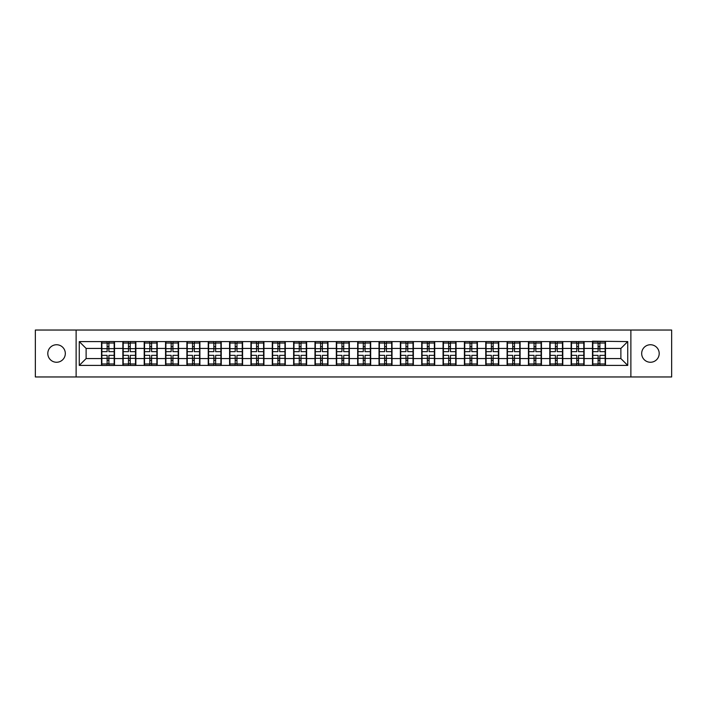 <?xml version="1.0" encoding="UTF-8"?>
<svg xmlns="http://www.w3.org/2000/svg" width="707" height="707" viewBox="0 0 707 707"><rect width="100%" height="100%" fill="white"/><g stroke="black" fill="none" stroke-linecap="round" stroke-linejoin="round"><path stroke-width="1.06" d="M650.44 362.258A8.758 8.758 0 0 1 641.682 353.5A8.758 8.758 0 0 1 650.44 344.742A8.758 8.758 0 0 1 659.198 353.5A8.758 8.758 0 0 1 650.44 362.258M56.56 362.258A8.758 8.758 0 0 1 47.802 353.5A8.758 8.758 0 0 1 56.56 344.742A8.758 8.758 0 0 1 65.318 353.5A8.758 8.758 0 0 1 56.56 362.258M630.874 376.964L671.65 376.964L671.65 330.036L630.874 330.036L630.874 376.964L76.126 376.964L76.126 330.036L35.35 330.036L35.35 376.964L76.126 376.964M630.874 330.036L76.126 330.036M620.879 358.564L620.879 348.436L605.492 348.436L605.492 358.564L620.879 358.564L627.728 365.404L627.728 341.596L592.493 341.181L592.493 348.436L584.141 348.436L584.141 358.564L592.493 358.564L592.493 348.436M627.728 365.404L79.272 365.404L79.272 341.596L101.508 341.596L101.508 348.436L86.121 348.436L86.121 358.564L101.508 358.564L101.508 348.436M592.493 341.596L101.508 341.596M592.493 358.564L592.493 365.404M584.141 358.564L584.141 365.404M584.141 341.596L584.141 348.436M562.799 358.564L571.141 358.564L571.141 348.436L562.799 348.436L562.799 365.404M571.141 358.564L571.141 365.404M571.141 341.596L571.141 348.436M562.799 341.596L562.799 348.436M541.447 358.564L549.799 358.564L549.799 348.436L541.447 348.436L541.447 365.404M549.799 358.564L549.799 365.404M549.799 341.596L549.799 348.436M541.447 341.596L541.447 348.436M520.105 358.564L528.447 358.564L528.447 348.436L520.105 348.436L520.105 365.404M528.447 358.564L528.447 365.404M528.447 341.596L528.447 348.436M520.105 341.596L520.105 348.436M498.753 358.564L507.105 358.564L507.105 348.436L498.753 348.436L498.753 365.404M507.105 358.564L507.105 365.404M507.105 341.596L507.105 348.436M498.753 341.596L498.753 348.436M477.411 358.564L485.753 358.564L485.753 348.436L477.411 348.436L477.411 365.404M485.753 358.564L485.753 365.404M485.753 341.596L485.753 348.436M477.411 341.596L477.411 348.436M456.059 358.564L464.411 358.564L464.411 348.436L456.059 348.436L456.059 365.404M464.411 358.564L464.411 365.404M464.411 341.596L464.411 348.436M456.059 341.596L456.059 348.436M434.717 358.564L443.059 358.564L443.059 348.436L434.717 348.436L434.717 365.404M443.059 358.564L443.059 365.404M443.059 341.596L443.059 348.436M434.717 341.596L434.717 348.436M413.365 358.564L421.717 358.564L421.717 348.436L413.365 348.436L413.365 365.404M421.717 358.564L421.717 365.404M421.717 341.596L421.717 348.436M413.365 341.596L413.365 348.436M392.023 358.564L400.365 358.564L400.365 348.436L392.023 348.436L392.023 365.404M400.365 358.564L400.365 365.404M400.365 341.596L400.365 348.436M392.023 341.596L392.023 348.436M370.671 358.564L379.023 358.564L379.023 348.436L370.671 348.436L370.671 365.404M379.023 358.564L379.023 365.404M379.023 341.596L379.023 348.436M370.671 341.596L370.671 348.436M349.329 358.564L357.671 358.564L357.671 348.436L349.329 348.436L349.329 365.404M357.671 358.564L357.671 365.404M357.671 341.596L357.671 348.436M349.329 341.596L349.329 348.436M327.977 358.564L336.329 358.564L336.329 348.436L327.977 348.436L327.977 365.404M336.329 358.564L336.329 365.404M336.329 341.596L336.329 348.436M327.977 341.596L327.977 348.436M306.635 358.564L314.977 358.564L314.977 348.436L306.635 348.436L306.635 365.404M314.977 358.564L314.977 365.404M314.977 341.596L314.977 348.436M306.635 341.596L306.635 348.436M285.283 358.564L293.635 358.564L293.635 348.436L285.283 348.436L285.283 365.404M293.635 358.564L293.635 365.404M293.635 341.596L293.635 348.436M285.283 341.596L285.283 348.436M263.941 358.564L272.283 358.564L272.283 348.436L263.941 348.436L263.941 365.404M272.283 358.564L272.283 365.404M272.283 341.596L272.283 348.436M263.941 341.596L263.941 348.436M242.589 358.564L250.941 358.564L250.941 348.436L242.589 348.436L242.589 365.404M250.941 358.564L250.941 365.404M250.941 341.596L250.941 348.436M242.589 341.596L242.589 348.436M221.247 358.564L229.589 358.564L229.589 348.436L221.247 348.436L221.247 365.404M229.589 358.564L229.589 365.404M229.589 341.596L229.589 348.436M221.247 341.596L221.247 348.436M199.895 358.564L208.247 358.564L208.247 348.436L199.895 348.436L199.895 365.404M208.247 358.564L208.247 365.404M208.247 341.596L208.247 348.436M199.895 341.596L199.895 348.436M178.553 358.564L186.895 358.564L186.895 348.436L178.553 348.436L178.553 365.404M186.895 358.564L186.895 365.404M186.895 341.596L186.895 348.436M178.553 341.596L178.553 348.436M157.201 358.564L165.553 358.564L165.553 348.436L157.201 348.436L157.201 365.404M165.553 358.564L165.553 365.404M165.553 341.596L165.553 348.436M157.201 341.596L157.201 348.436M135.859 358.564L144.201 358.564L144.201 348.436L135.859 348.436L135.859 365.404M144.201 358.564L144.201 365.404M144.201 341.596L144.201 348.436M135.859 341.596L135.859 348.436M114.507 358.564L122.859 358.564L122.859 348.436L114.507 348.436L114.507 365.404M122.859 358.564L122.859 365.404M122.859 341.596L122.859 348.436M114.507 341.596L114.507 348.436M101.508 358.564L101.508 365.404M86.121 358.564L79.272 365.404M79.272 341.596L86.121 348.436M605.492 358.564L605.492 365.404M605.492 341.596L605.492 348.436M627.728 341.596L620.879 348.436M114.172 355.347L114.172 365.475L108.905 365.475L108.905 355.347L114.172 355.347L114.172 341.525L108.905 341.525L108.905 343.028L114.172 343.028M101.852 348.648L107.119 348.648L107.119 341.525L101.852 341.525L101.852 355.347L107.119 355.347L107.119 365.475L101.852 365.475L101.852 363.972L107.119 363.972M107.119 346.669L108.905 346.669M108.905 343.24L107.119 343.24M107.119 348.666L108.905 348.666M107.119 348.648L107.119 351.653L101.852 351.653M101.852 343.028L107.119 343.028M107.119 358.334L108.905 358.334M107.119 363.76L108.905 363.76M107.119 360.331L108.905 360.331M101.852 355.347L101.852 363.972M108.905 363.972L114.172 363.972M108.905 343.028L108.905 351.653L114.172 351.653M135.514 355.347L135.514 365.475L130.247 365.475L130.247 355.347L135.514 355.347L135.514 341.525L130.247 341.525L130.247 343.028L135.514 343.028M123.204 348.648L128.471 348.648L128.471 341.525L123.204 341.525L123.204 355.347L128.471 355.347L128.471 365.475L123.204 365.475L123.204 363.972L128.471 363.972M128.471 346.669L130.247 346.669M130.247 343.24L128.471 343.24M128.471 348.666L130.247 348.666M128.471 348.648L128.471 351.653L123.204 351.653M123.204 343.028L128.471 343.028M128.471 358.334L130.247 358.334M128.471 363.76L130.247 363.76M128.471 360.331L130.247 360.331M123.204 355.347L123.204 363.972M130.247 363.972L135.514 363.972M130.247 343.028L130.247 351.653L135.514 351.653M156.866 355.347L156.866 365.475L151.598 365.475L151.598 355.347L156.866 355.347L156.866 341.525L151.598 341.525L151.598 343.028L156.866 343.028M144.546 348.648L149.813 348.648L149.813 341.525L144.546 341.525L144.546 355.347L149.813 355.347L149.813 365.475L144.546 365.475L144.546 363.972L149.813 363.972M149.813 346.669L151.598 346.669M151.598 343.24L149.813 343.24M149.813 348.666L151.598 348.666M149.813 348.648L149.813 351.653L144.546 351.653M144.546 343.028L149.813 343.028M149.813 358.334L151.598 358.334M149.813 363.76L151.598 363.76M149.813 360.331L151.598 360.331M144.546 355.347L144.546 363.972M151.598 363.972L156.866 363.972M151.598 343.028L151.598 351.653L156.866 351.653M178.208 355.347L178.208 365.475L172.941 365.475L172.941 355.347L178.208 355.347L178.208 341.525L172.941 341.525L172.941 343.028L178.208 343.028M165.898 348.648L171.165 348.648L171.165 341.525L165.898 341.525L165.898 355.347L171.165 355.347L171.165 365.475L165.898 365.475L165.898 363.972L171.165 363.972M171.165 346.669L172.941 346.669M172.941 343.24L171.165 343.24M171.165 348.666L172.941 348.666M171.165 348.648L171.165 351.653L165.898 351.653M165.898 343.028L171.165 343.028M171.165 358.334L172.941 358.334M171.165 363.76L172.941 363.76M171.165 360.331L172.941 360.331M165.898 355.347L165.898 363.972M172.941 363.972L178.208 363.972M172.941 343.028L172.941 351.653L178.208 351.653M199.56 355.347L199.56 365.475L194.292 365.475L194.292 355.347L199.56 355.347L199.56 341.525L194.292 341.525L194.292 343.028L199.56 343.028M187.24 348.648L192.507 348.648L192.507 341.525L187.24 341.525L187.24 355.347L192.507 355.347L192.507 365.475L187.24 365.475L187.24 363.972L192.507 363.972M192.507 346.669L194.292 346.669M194.292 343.24L192.507 343.24M192.507 348.666L194.292 348.666M192.507 348.648L192.507 351.653L187.24 351.653M187.24 343.028L192.507 343.028M192.507 358.334L194.292 358.334M192.507 363.76L194.292 363.76M192.507 360.331L194.292 360.331M187.24 355.347L187.24 363.972M194.292 363.972L199.56 363.972M194.292 343.028L194.292 351.653L199.56 351.653M220.902 355.347L220.902 365.475L215.635 365.475L215.635 355.347L220.902 355.347L220.902 341.525L215.635 341.525L215.635 343.028L220.902 343.028M208.592 348.648L213.859 348.648L213.859 341.525L208.592 341.525L208.592 355.347L213.859 355.347L213.859 365.475L208.592 365.475L208.592 363.972L213.859 363.972M213.859 346.669L215.635 346.669M215.635 343.24L213.859 343.24M213.859 348.666L215.635 348.666M213.859 348.648L213.859 351.653L208.592 351.653M208.592 343.028L213.859 343.028M213.859 358.334L215.635 358.334M213.859 363.76L215.635 363.76M213.859 360.331L215.635 360.331M208.592 355.347L208.592 363.972M215.635 363.972L220.902 363.972M215.635 343.028L215.635 351.653L220.902 351.653M242.254 355.347L242.254 365.475L236.978 365.475L236.978 355.347L242.254 355.347L242.254 341.525L236.978 341.525L236.978 343.028L242.254 343.028M229.934 348.648L235.201 348.648L235.201 341.525L229.934 341.525L229.934 355.347L235.201 355.347L235.201 365.475L229.934 365.475L229.934 363.972L235.201 363.972M235.201 346.669L236.978 346.669M236.978 343.24L235.201 343.24M235.201 348.666L236.978 348.666M235.201 348.648L235.201 351.653L229.934 351.653M229.934 343.028L235.201 343.028M235.201 358.334L236.978 358.334M235.201 363.76L236.978 363.76M235.201 360.331L236.978 360.331M229.934 355.347L229.934 363.972M236.978 363.972L242.254 363.972M236.978 343.028L236.978 351.653L242.254 351.653M263.596 355.347L263.596 365.475L258.329 365.475L258.329 355.347L263.596 355.347L263.596 341.525L258.329 341.525L258.329 343.028L263.596 343.028M251.285 348.648L256.553 348.648L256.553 341.525L251.285 341.525L251.285 355.347L256.553 355.347L256.553 365.475L251.285 365.475L251.285 363.972L256.553 363.972M256.553 346.669L258.329 346.669M258.329 343.24L256.553 343.24M256.553 348.666L258.329 348.666M256.553 348.648L256.553 351.653L251.285 351.653M251.285 343.028L256.553 343.028M256.553 358.334L258.329 358.334M256.553 363.76L258.329 363.76M256.553 360.331L258.329 360.331M251.285 355.347L251.285 363.972M258.329 363.972L263.596 363.972M258.329 343.028L258.329 351.653L263.596 351.653M284.948 355.347L284.948 365.475L279.672 365.475L279.672 355.347L284.948 355.347L284.948 341.525L279.672 341.525L279.672 343.028L284.948 343.028M272.628 348.648L277.895 348.648L277.895 341.525L272.628 341.525L272.628 355.347L277.895 355.347L277.895 365.475L272.628 365.475L272.628 363.972L277.895 363.972M277.895 346.669L279.672 346.669M279.672 343.24L277.895 343.24M277.895 348.666L279.672 348.666M277.895 348.648L277.895 351.653L272.628 351.653M272.628 343.028L277.895 343.028M277.895 358.334L279.672 358.334M277.895 363.76L279.672 363.76M277.895 360.331L279.672 360.331M272.628 355.347L272.628 363.972M279.672 363.972L284.948 363.972M279.672 343.028L279.672 351.653L284.948 351.653M306.29 355.347L306.29 365.475L301.023 365.475L301.023 355.347L306.29 355.347L306.29 341.525L301.023 341.525L301.023 343.028L306.29 343.028M293.979 348.648L299.247 348.648L299.247 341.525L293.979 341.525L293.979 355.347L299.247 355.347L299.247 365.475L293.979 365.475L293.979 363.972L299.247 363.972M299.247 346.669L301.023 346.669M301.023 343.24L299.247 343.24M299.247 348.666L301.023 348.666M299.247 348.648L299.247 351.653L293.979 351.653M293.979 343.028L299.247 343.028M299.247 358.334L301.023 358.334M299.247 363.76L301.023 363.76M299.247 360.331L301.023 360.331M293.979 355.347L293.979 363.972M301.023 363.972L306.29 363.972M301.023 343.028L301.023 351.653L306.29 351.653M327.641 355.347L327.641 365.475L322.365 365.475L322.365 355.347L327.641 355.347L327.641 341.525L322.365 341.525L322.365 343.028L327.641 343.028M315.322 348.648L320.589 348.648L320.589 341.525L315.322 341.525L315.322 355.347L320.589 355.347L320.589 365.475L315.322 365.475L315.322 363.972L320.589 363.972M320.589 346.669L322.365 346.669M322.365 343.24L320.589 343.24M320.589 348.666L322.365 348.666M320.589 348.648L320.589 351.653L315.322 351.653M315.322 343.028L320.589 343.028M320.589 358.334L322.365 358.334M320.589 363.76L322.365 363.76M320.589 360.331L322.365 360.331M315.322 355.347L315.322 363.972M322.365 363.972L327.641 363.972M322.365 343.028L322.365 351.653L327.641 351.653M348.984 355.347L348.984 365.475L343.717 365.475L343.717 355.347L348.984 355.347L348.984 341.525L343.717 341.525L343.717 343.028L348.984 343.028M336.665 348.648L341.941 348.648L341.941 341.525L336.665 341.525L336.665 355.347L341.941 355.347L341.941 365.475L336.665 365.475L336.665 363.972L341.941 363.972M341.941 346.669L343.717 346.669M343.717 343.24L341.941 343.24M341.941 348.666L343.717 348.666M341.941 348.648L341.941 351.653L336.665 351.653M336.665 343.028L341.941 343.028M341.941 358.334L343.717 358.334M341.941 363.76L343.717 363.76M341.941 360.331L343.717 360.331M336.665 355.347L336.665 363.972M343.717 363.972L348.984 363.972M343.717 343.028L343.717 351.653L348.984 351.653M370.335 355.347L370.335 365.475L365.059 365.475L365.059 355.347L370.335 355.347L370.335 341.525L365.059 341.525L365.059 343.028L370.335 343.028M358.016 348.648L363.283 348.648L363.283 341.525L358.016 341.525L358.016 355.347L363.283 355.347L363.283 365.475L358.016 365.475L358.016 363.972L363.283 363.972M363.283 346.669L365.059 346.669M365.059 343.24L363.283 343.24M363.283 348.666L365.059 348.666M363.283 348.648L363.283 351.653L358.016 351.653M358.016 343.028L363.283 343.028M363.283 358.334L365.059 358.334M363.283 363.76L365.059 363.76M363.283 360.331L365.059 360.331M358.016 355.347L358.016 363.972M365.059 363.972L370.335 363.972M365.059 343.028L365.059 351.653L370.335 351.653M391.678 355.347L391.678 365.475L386.411 365.475L386.411 355.347L391.678 355.347L391.678 341.525L386.411 341.525L386.411 343.028L391.678 343.028M379.359 348.648L384.635 348.648L384.635 341.525L379.359 341.525L379.359 355.347L384.635 355.347L384.635 365.475L379.359 365.475L379.359 363.972L384.635 363.972M384.635 346.669L386.411 346.669M386.411 343.24L384.635 343.24M384.635 348.666L386.411 348.666M384.635 348.648L384.635 351.653L379.359 351.653M379.359 343.028L384.635 343.028M384.635 358.334L386.411 358.334M384.635 363.76L386.411 363.76M384.635 360.331L386.411 360.331M379.359 355.347L379.359 363.972M386.411 363.972L391.678 363.972M386.411 343.028L386.411 351.653L391.678 351.653M413.021 355.347L413.021 365.475L407.753 365.475L407.753 355.347L413.021 355.347L413.021 341.525L407.753 341.525L407.753 343.028L413.021 343.028M400.71 348.648L405.977 348.648L405.977 341.525L400.71 341.525L400.71 355.347L405.977 355.347L405.977 365.475L400.71 365.475L400.71 363.972L405.977 363.972M405.977 346.669L407.753 346.669M407.753 343.24L405.977 343.24M405.977 348.666L407.753 348.666M405.977 348.648L405.977 351.653L400.71 351.653M400.71 343.028L405.977 343.028M405.977 358.334L407.753 358.334M405.977 363.76L407.753 363.76M405.977 360.331L407.753 360.331M400.71 355.347L400.71 363.972M407.753 363.972L413.021 363.972M407.753 343.028L407.753 351.653L413.021 351.653M434.372 355.347L434.372 365.475L429.105 365.475L429.105 355.347L434.372 355.347L434.372 341.525L429.105 341.525L429.105 343.028L434.372 343.028M422.052 348.648L427.328 348.648L427.328 341.525L422.052 341.525L422.052 355.347L427.328 355.347L427.328 365.475L422.052 365.475L422.052 363.972L427.328 363.972M427.328 346.669L429.105 346.669M429.105 343.24L427.328 343.24M427.328 348.666L429.105 348.666M427.328 348.648L427.328 351.653L422.052 351.653M422.052 343.028L427.328 343.028M427.328 358.334L429.105 358.334M427.328 363.76L429.105 363.76M427.328 360.331L429.105 360.331M422.052 355.347L422.052 363.972M429.105 363.972L434.372 363.972M429.105 343.028L429.105 351.653L434.372 351.653M455.715 355.347L455.715 365.475L450.447 365.475L450.447 355.347L455.715 355.347L455.715 341.525L450.447 341.525L450.447 343.028L455.715 343.028M443.404 348.648L448.671 348.648L448.671 341.525L443.404 341.525L443.404 355.347L448.671 355.347L448.671 365.475L443.404 365.475L443.404 363.972L448.671 363.972M448.671 346.669L450.447 346.669M450.447 343.24L448.671 343.24M448.671 348.666L450.447 348.666M448.671 348.648L448.671 351.653L443.404 351.653M443.404 343.028L448.671 343.028M448.671 358.334L450.447 358.334M448.671 363.76L450.447 363.76M448.671 360.331L450.447 360.331M443.404 355.347L443.404 363.972M450.447 363.972L455.715 363.972M450.447 343.028L450.447 351.653L455.715 351.653M477.066 355.347L477.066 365.475L471.799 365.475L471.799 355.347L477.066 355.347L477.066 341.525L471.799 341.525L471.799 343.028L477.066 343.028M464.746 348.648L470.022 348.648L470.022 341.525L464.746 341.525L464.746 355.347L470.022 355.347L470.022 365.475L464.746 365.475L464.746 363.972L470.022 363.972M470.022 346.669L471.799 346.669M471.799 343.24L470.022 343.24M470.022 348.666L471.799 348.666M470.022 348.648L470.022 351.653L464.746 351.653M464.746 343.028L470.022 343.028M470.022 358.334L471.799 358.334M470.022 363.76L471.799 363.76M470.022 360.331L471.799 360.331M464.746 355.347L464.746 363.972M471.799 363.972L477.066 363.972M471.799 343.028L471.799 351.653L477.066 351.653M498.408 355.347L498.408 365.475L493.141 365.475L493.141 355.347L498.408 355.347L498.408 341.525L493.141 341.525L493.141 343.028L498.408 343.028M486.098 348.648L491.365 348.648L491.365 341.525L486.098 341.525L486.098 355.347L491.365 355.347L491.365 365.475L486.098 365.475L486.098 363.972L491.365 363.972M491.365 346.669L493.141 346.669M493.141 343.24L491.365 343.24M491.365 348.666L493.141 348.666M491.365 348.648L491.365 351.653L486.098 351.653M486.098 343.028L491.365 343.028M491.365 358.334L493.141 358.334M491.365 363.76L493.141 363.76M491.365 360.331L493.141 360.331M486.098 355.347L486.098 363.972M493.141 363.972L498.408 363.972M493.141 343.028L493.141 351.653L498.408 351.653M519.76 355.347L519.76 365.475L514.493 365.475L514.493 355.347L519.76 355.347L519.76 341.525L514.493 341.525L514.493 343.028L519.76 343.028M507.44 348.648L512.708 348.648L512.708 341.525L507.44 341.525L507.44 355.347L512.708 355.347L512.708 365.475L507.44 365.475L507.44 363.972L512.708 363.972M512.708 346.669L514.493 346.669M514.493 343.24L512.708 343.24M512.708 348.666L514.493 348.666M512.708 348.648L512.708 351.653L507.44 351.653M507.44 343.028L512.708 343.028M512.708 358.334L514.493 358.334M512.708 363.76L514.493 363.76M512.708 360.331L514.493 360.331M507.44 355.347L507.44 363.972M514.493 363.972L519.76 363.972M514.493 343.028L514.493 351.653L519.76 351.653M541.102 355.347L541.102 365.475L535.835 365.475L535.835 355.347L541.102 355.347L541.102 341.525L535.835 341.525L535.835 343.028L541.102 343.028M528.792 348.648L534.059 348.648L534.059 341.525L528.792 341.525L528.792 355.347L534.059 355.347L534.059 365.475L528.792 365.475L528.792 363.972L534.059 363.972M534.059 346.669L535.835 346.669M535.835 343.24L534.059 343.24M534.059 348.666L535.835 348.666M534.059 348.648L534.059 351.653L528.792 351.653M528.792 343.028L534.059 343.028M534.059 358.334L535.835 358.334M534.059 363.76L535.835 363.76M534.059 360.331L535.835 360.331M528.792 355.347L528.792 363.972M535.835 363.972L541.102 363.972M535.835 343.028L535.835 351.653L541.102 351.653M562.454 355.347L562.454 365.475L557.187 365.475L557.187 355.347L562.454 355.347L562.454 341.525L557.187 341.525L557.187 343.028L562.454 343.028M550.134 348.648L555.402 348.648L555.402 341.525L550.134 341.525L550.134 355.347L555.402 355.347L555.402 365.475L550.134 365.475L550.134 363.972L555.402 363.972M555.402 346.669L557.187 346.669M557.187 343.24L555.402 343.24M555.402 348.666L557.187 348.666M555.402 348.648L555.402 351.653L550.134 351.653M550.134 343.028L555.402 343.028M555.402 358.334L557.187 358.334M555.402 363.76L557.187 363.76M555.402 360.331L557.187 360.331M550.134 355.347L550.134 363.972M557.187 363.972L562.454 363.972M557.187 343.028L557.187 351.653L562.454 351.653M583.796 355.347L583.796 365.475L578.529 365.475L578.529 355.347L583.796 355.347L583.796 341.525L578.529 341.525L578.529 343.028L583.796 343.028M571.486 348.648L576.753 348.648L576.753 341.525L571.486 341.525L571.486 355.347L576.753 355.347L576.753 365.475L571.486 365.475L571.486 363.972L576.753 363.972M576.753 346.669L578.529 346.669M578.529 343.24L576.753 343.24M576.753 348.666L578.529 348.666M576.753 348.648L576.753 351.653L571.486 351.653M571.486 343.028L576.753 343.028M576.753 358.334L578.529 358.334M576.753 363.76L578.529 363.76M576.753 360.331L578.529 360.331M571.486 355.347L571.486 363.972M578.529 363.972L583.796 363.972M578.529 343.028L578.529 351.653L583.796 351.653M605.148 355.347L605.148 365.475L599.881 365.475L599.881 355.347L605.148 355.347L605.148 341.525L599.881 341.525L599.881 343.028L605.148 343.028M592.828 348.648L598.095 348.648L598.095 341.525L592.828 341.525L592.828 355.347L598.095 355.347L598.095 365.475L592.828 365.475L592.828 363.972L598.095 363.972M598.095 346.669L599.881 346.669M599.881 343.24L598.095 343.24M598.095 348.666L599.881 348.666M598.095 348.648L598.095 351.653L592.828 351.653M592.828 343.028L598.095 343.028M598.095 358.334L599.881 358.334M598.095 363.76L599.881 363.76M598.095 360.331L599.881 360.331M592.828 355.347L592.828 363.972M599.881 363.972L605.148 363.972M599.881 343.028L599.881 351.653L605.148 351.653M101.852 358.352L107.119 358.352M108.905 358.352L114.172 358.352M108.905 348.648L114.172 348.648M123.204 358.352L128.471 358.352M130.247 358.352L135.514 358.352M130.247 348.648L135.514 348.648M144.546 358.352L149.813 358.352M151.598 358.352L156.866 358.352M151.598 348.648L156.866 348.648M165.898 358.352L171.165 358.352M172.941 358.352L178.208 358.352M172.941 348.648L178.208 348.648M187.24 358.352L192.507 358.352M194.292 358.352L199.56 358.352M194.292 348.648L199.56 348.648M208.592 358.352L213.859 358.352M215.635 358.352L220.902 358.352M215.635 348.648L220.902 348.648M229.934 358.352L235.201 358.352M236.978 358.352L242.254 358.352M236.978 348.648L242.254 348.648M251.285 358.352L256.553 358.352M258.329 358.352L263.596 358.352M258.329 348.648L263.596 348.648M272.628 358.352L277.895 358.352M279.672 358.352L284.948 358.352M279.672 348.648L284.948 348.648M293.979 358.352L299.247 358.352M301.023 358.352L306.29 358.352M301.023 348.648L306.29 348.648M315.322 358.352L320.589 358.352M322.365 358.352L327.641 358.352M322.365 348.648L327.641 348.648M336.665 358.352L341.941 358.352M343.717 358.352L348.984 358.352M343.717 348.648L348.984 348.648M358.016 358.352L363.283 358.352M365.059 358.352L370.335 358.352M365.059 348.648L370.335 348.648M379.359 358.352L384.635 358.352M386.411 358.352L391.678 358.352M386.411 348.648L391.678 348.648M400.71 358.352L405.977 358.352M407.753 358.352L413.021 358.352M407.753 348.648L413.021 348.648M422.052 358.352L427.328 358.352M429.105 358.352L434.372 358.352M429.105 348.648L434.372 348.648M443.404 358.352L448.671 358.352M450.447 358.352L455.715 358.352M450.447 348.648L455.715 348.648M464.746 358.352L470.022 358.352M471.799 358.352L477.066 358.352M471.799 348.648L477.066 348.648M486.098 358.352L491.365 358.352M493.141 358.352L498.408 358.352M493.141 348.648L498.408 348.648M507.44 358.352L512.708 358.352M514.493 358.352L519.76 358.352M514.493 348.648L519.76 348.648M528.792 358.352L534.059 358.352M535.835 358.352L541.102 358.352M535.835 348.648L541.102 348.648M550.134 358.352L555.402 358.352M557.187 358.352L562.454 358.352M557.187 348.648L562.454 348.648M571.486 358.352L576.753 358.352M578.529 358.352L583.796 358.352M578.529 348.648L583.796 348.648M592.828 358.352L598.095 358.352M599.881 358.352L605.148 358.352M599.881 348.648L605.148 348.648"/></g></svg>

